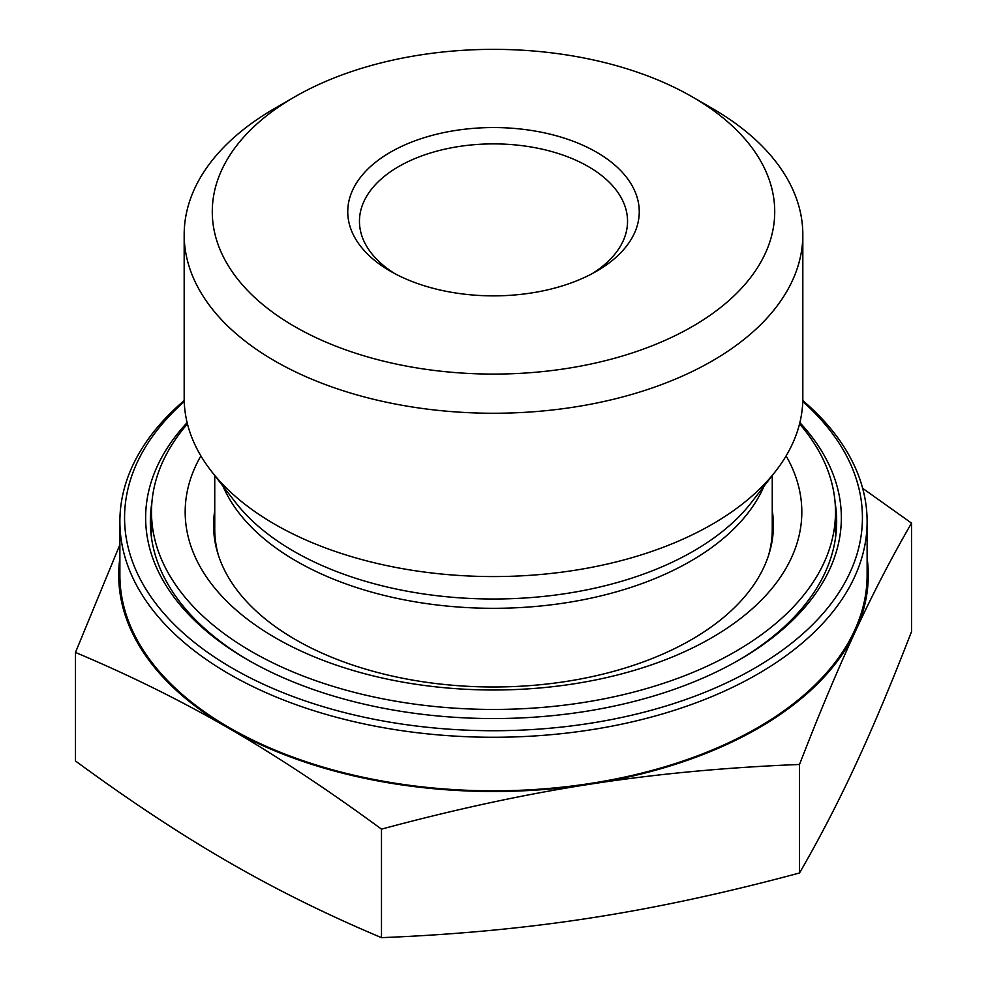 <?xml version="1.0" encoding="UTF-8"?>
<svg xmlns="http://www.w3.org/2000/svg" width="987" height="987" viewBox="0 0 987 987"><rect width="100%" height="100%" fill="white"/><g stroke="black" fill="none" stroke-linecap="round" stroke-linejoin="round"><path stroke-width="1.48" d="M394.751 273.609A134.047 77.393 180 0 1 359.453 221.273A134.047 77.393 180 0 1 442.201 149.777A134.047 77.393 180 0 1 588.289 166.556A134.047 77.393 180 0 1 627.547 221.273A134.047 77.393 180 0 1 592.249 273.609M596.567 152.208A145.755 84.154 0 0 0 390.433 152.208A145.755 84.154 0 0 0 390.433 271.215A145.755 84.154 0 0 0 596.567 271.215A145.755 84.154 0 0 0 596.567 152.208M294.644 326.524A281.221 162.361 180 0 1 294.644 96.911A281.221 162.361 180 0 1 692.356 96.911A281.221 162.361 180 0 1 692.356 326.524A281.221 162.361 180 0 1 294.644 326.524M75.468 652.456L75.468 760.977C129.605 800.716 180.596 834.397 228.478 861.996C276.36 889.682 327.363 914.9 381.488 937.65C455.426 934.714 525.096 928.162 590.497 917.996C655.911 907.917 725.581 892.914 799.519 872.977C819.321 838.79 838 802.801 855.519 764.999C873.051 727.271 891.717 682.819 911.532 631.643L911.532 523.122C891.717 557.31 873.051 593.31 855.519 631.112C838 668.841 819.321 713.293 799.519 764.469C725.581 767.417 655.911 773.956 590.497 784.122C525.096 794.202 455.426 809.204 381.488 829.142C327.363 789.39 276.36 755.721 228.478 728.11C180.596 700.437 129.605 675.219 75.468 652.456L119.883 544.676M381.488 937.65L381.488 829.142M799.519 872.977L799.519 764.469M862.663 488.331L911.532 523.122M119.883 558.013A374.789 216.387 0 0 0 228.478 728.11A374.789 216.387 0 0 0 590.497 784.122A374.789 216.387 0 0 0 855.519 631.112A374.789 216.387 0 0 0 867.117 558.013M294.644 96.911L274.768 108.385A309.326 178.585 0 0 0 184.174 234.659A309.326 178.585 0 0 0 274.768 360.946A309.326 178.585 0 0 0 611.878 399.661A309.326 178.585 0 0 0 802.826 234.659A309.326 178.585 0 0 0 792.29 188.443A309.326 178.585 0 0 0 712.232 108.385L692.356 96.911M184.174 234.659L184.174 397.983A309.326 178.585 0 0 0 211.119 470.885A309.326 178.585 0 0 0 493.5 576.568A309.326 178.585 0 0 0 775.881 470.885A309.326 178.585 0 0 0 802.826 397.983L802.826 234.659M835.125 502.79A343.168 198.128 180 0 1 836.668 521.555A343.168 198.128 180 0 1 737.807 660.698M249.193 660.698A343.168 198.128 180 0 1 150.332 521.555A343.168 198.128 180 0 1 151.875 502.79M187.123 422.621A347.856 200.83 0 0 0 247.527 659.735A347.856 200.83 0 0 0 739.473 659.735A347.856 200.83 0 0 0 829.499 465.753A347.856 200.83 0 0 0 799.877 422.621M802.764 401.586A368.941 213.007 180 0 1 725.778 683.214A368.941 213.007 180 0 1 232.624 668.347A368.941 213.007 180 0 1 184.236 401.586M184.199 400.549A373.617 215.709 0 0 0 119.883 521.555A373.617 215.709 0 0 0 229.305 674.084A373.617 215.709 0 0 0 636.479 720.843A373.617 215.709 0 0 0 867.117 521.555A373.617 215.709 0 0 0 802.801 400.549M119.883 521.555L119.883 575.113A373.617 215.709 0 0 0 229.305 727.641A373.617 215.709 0 0 0 636.479 774.4A373.617 215.709 0 0 0 867.117 575.113L867.117 521.555M772.253 510.612A279.926 161.609 180 0 1 773.426 525.38A279.926 161.609 180 0 1 701.584 633.481A279.926 161.609 180 0 1 393.233 676.268A279.926 161.609 180 0 1 213.574 525.38A279.926 161.609 180 0 1 214.747 510.612M786.108 455.895A308.326 178.005 180 0 1 722.706 631.051A308.326 178.005 180 0 1 338.529 665.88A308.326 178.005 180 0 1 200.892 455.895M799.556 423.879A341.995 197.449 180 0 1 835.495 511.994A341.995 197.449 180 0 1 747.739 644.055A341.995 197.449 180 0 1 371.001 696.341A341.995 197.449 180 0 1 151.504 511.994A341.995 197.449 180 0 1 187.444 423.879M772.253 475.574L772.253 529.205A278.753 160.93 180 0 1 768.417 555.804M218.583 555.804A278.753 160.93 180 0 1 214.747 529.205L214.747 475.574M222.988 486.196A278.753 160.93 0 0 0 493.5 608.313A278.753 160.93 0 0 0 764.012 486.196M151.504 520.494A343.168 198.128 0 0 0 150.592 529.205M836.408 529.205A343.168 198.128 0 0 0 835.495 520.494M775.881 470.885L751.403 502.482A282.516 163.114 180 0 1 493.5 599.01A282.516 163.114 180 0 1 235.597 502.482L211.119 470.885M151.504 511.994L151.504 537.915M835.495 511.994L835.495 537.915"/></g></svg>

